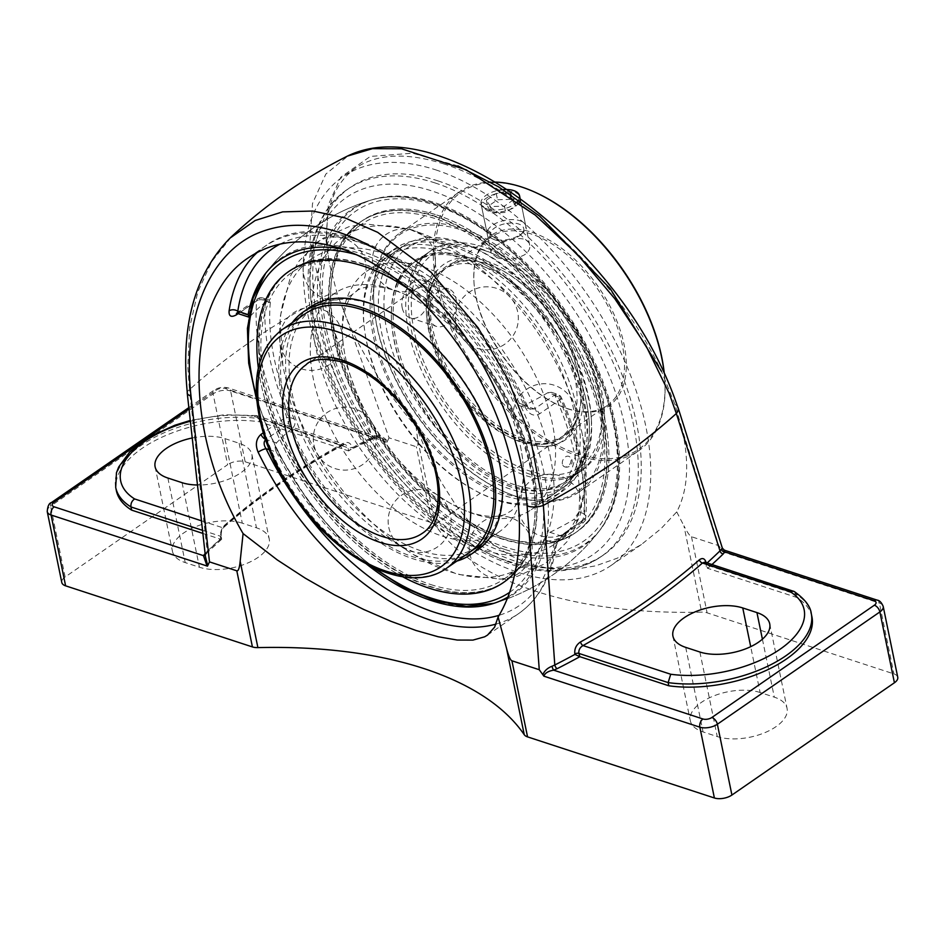 <?xml version="1.0" encoding="UTF-8"?>
<svg xmlns="http://www.w3.org/2000/svg" width="945" height="945" viewBox="0 0 945 945"><rect width="100%" height="100%" fill="white"/><g stroke="black" fill="none" stroke-linecap="round" stroke-linejoin="round"><path stroke-width="0.71" stroke-dasharray="4.72 3.54" d="M444.044 164.04C406.858 152.228 377.303 153.598 355.379 168.139C330.36 186.508 321.69 218.307 329.392 263.537L337.294 294.155L346.791 318.926C363.022 356.052 386.115 391.962 416.06 426.667L428.983 458.065L441.48 482.564L455.951 505.362L472.323 525.55L490.408 542.406L509.863 555.388L530.169 564.2L551.325 568.949L573.379 569.528L595.622 565.866L617.38 558.152L641.419 544.509L661.075 528.609L676.726 511.906C687.913 490.656 689.649 462.861 681.924 428.522L675.002 404.59L661.878 372.271C620.026 281.315 523.14 188.716 444.044 164.04M435.657 169.84A236.12 134.285 55.4 0 1 624.172 359.998A236.12 134.285 55.4 0 1 611.202 565.382A236.12 134.285 55.4 0 1 518.297 572.41A236.12 134.285 55.4 0 1 329.781 382.252A236.12 134.285 55.4 0 1 342.752 176.857A236.12 134.285 55.4 0 1 435.657 169.84M437.925 180.873A223.174 126.925 55.4 0 1 616.105 360.6A223.174 126.925 55.4 0 1 603.843 554.739A223.174 126.925 55.4 0 1 372.554 443.276A223.174 126.925 55.4 0 1 350.111 187.512A223.174 126.925 55.4 0 1 437.925 180.873M346.791 318.926L389.033 437.818L416.355 446.761C417.891 447.198 418.304 444.516 417.572 438.716L435.291 525.042A382.441 188.398 -11.6 0 0 535.709 591.216A382.441 188.398 -11.6 0 0 701.651 612.136L683.932 525.822C687.381 532.507 689.909 536.146 691.492 536.725L718.814 545.667L681.924 428.522M676.726 511.906L683.932 525.822M417.572 438.716L416.06 426.667M724.295 550.132L723.457 550.262L723.409 552.093L718.814 545.667M722.358 550.592C722.641 547.663 722.299 547.226 721.342 549.281M811.944 616.908A97.04 47.805 168.4 0 0 796.659 597.417L707.746 568.347L704.828 562.18L706.73 565.063A3.154 1.547 168.4 0 1 705.773 564.224A3.154 1.547 168.4 0 1 706.305 563.09L706.198 562.629M706.234 566.433L706.305 563.09M202.821 533.393L220.551 539.193L220.693 538.107C220.008 532.968 221.213 528.751 224.331 525.455A608.237 299.636 168.4 0 1 343.189 443.323C347.689 441.35 350.666 442.662 352.142 447.28L352.249 447.765A608.237 299.636 168.4 0 1 372.389 437.181A3.154 1.335 63 0 1 372.046 438.964A3.154 1.335 63 0 1 371.161 438.846A611.38 301.195 -11.6 0 0 348.421 450.848L375.106 437.665A3.154 0.709 70.9 0 1 374.622 437.381L371.161 438.846M220.551 539.193A611.38 301.195 -11.6 0 0 205.1 553.581A3.154 2.173 -134.2 0 0 206.742 553.156L206.742 553.156A3.154 2.173 -134.2 0 0 207.179 551.325A608.237 299.636 168.4 0 1 220.787 538.591M190.323 421.269A90.838 44.746 168.4 0 1 254.099 416.391L256.768 415.67L345.492 444.682L347.311 445.957L348.776 450.93L352.249 447.765M230.816 237.561L211.645 261.671L197.8 291.946L189.697 327.348L187.807 366.837L189.472 389.647A608.237 299.636 168.4 0 1 322.446 297.769L372.389 437.181L375.189 436.094A3.154 0.709 70.9 0 1 375.106 437.677L381.107 437.913L374.622 437.381L225.335 388.56A6.202 4.087 -71.9 0 1 228.347 387.958A6.202 4.087 -71.9 0 1 230.615 390.946A12.592 6.202 -11.6 0 0 213.086 393.888A6.202 3.52 55.4 0 1 213.995 390.238A6.202 3.52 55.4 0 1 216.44 390.061A6.402 3.154 168.4 0 1 225.335 388.56M254.099 416.391L341.818 445.071A611.38 301.195 -11.6 0 0 222.347 527.629A3.154 2.067 -131.2 0 0 223.87 527.31C257.394 497.956 297.037 470.563 342.799 445.142L345.492 444.682L343.874 444.493L341.818 445.071A3.154 1.477 -119 0 0 342.799 445.142A3.154 1.477 -119 0 0 343.189 443.323M375.189 436.094C379.76 435.22 383.753 436.85 387.155 440.984L386.611 441.953L385.678 440.24L381.662 438.102L228.347 387.958C223.303 386.635 218.519 387.391 213.995 390.238L188.823 407.638M201.391 520.778L222.347 527.629L220.256 536.146A3.154 1.547 168.4 0 1 221.213 536.984C220.917 532.472 221.803 529.247 223.87 527.31L223.87 527.31A3.154 2.067 -131.2 0 0 224.331 525.455M205.266 554.998A3.154 2.516 -150.4 0 0 205.644 554.514A3.154 2.516 -150.4 0 0 205.88 553.073L207.179 551.325L189.472 389.647A12.592 5.032 -6.2 0 0 187.264 392.258M221.65 539.264L206.742 553.156L205.467 556.818L205.88 553.073M192.166 437.996A42.159 20.766 168.4 0 1 224.934 438.622L239.12 443.264A42.159 20.766 168.4 0 1 251.89 454.498A42.159 20.766 168.4 0 1 197.387 484.998M256.768 415.67L258.859 418.6A97.04 47.805 -11.6 0 0 159.043 435.09A97.04 47.805 -11.6 0 0 115.703 487.466M116.353 490.632A97.04 47.805 168.4 0 1 159.693 438.256A97.04 47.805 168.4 0 1 259.509 421.777L348.421 450.848M259.509 421.777L258.859 418.6L348.126 447.788A3.154 1.547 -11.6 0 0 352.142 447.28M389.033 437.818L387.048 442.106M794.261 591.523L796.009 594.251L706.73 565.063L707.38 568.193M796.659 597.417L796.009 594.251A97.04 47.805 -11.6 0 1 811.294 613.73M505.445 549.624A203.6 115.786 -124.6 0 0 601.197 528.479A203.6 115.786 -124.6 0 0 564.98 310.102A203.6 115.786 -124.6 0 0 373.535 199.324A203.6 115.786 -124.6 0 0 336.089 369.058A203.6 115.786 -124.6 0 0 505.445 549.624M496.066 624.078A223.174 126.925 -124.6 0 0 518.651 613.589A223.174 126.925 -124.6 0 0 554.491 549.104C555.589 543.103 558.743 537.906 563.976 533.523L584.187 519.549A223.174 126.925 -124.6 0 0 559.641 399.971A6.202 3.52 -124.6 0 0 554.691 394.963L547.793 392.718L551.455 392.317L555.022 395.731L559.972 397.349A6.202 1.618 156.1 0 1 561.448 397.739A6.202 1.618 156.1 0 1 559.641 399.971L539.43 413.934C533.878 416.674 529.224 414.619 525.479 407.767A223.174 126.925 -124.6 0 0 352.745 239.723A223.174 126.925 -124.6 0 0 264.931 246.361A223.174 126.925 -124.6 0 0 257.453 252.291M554.491 549.104A6.202 4.347 8.3 0 0 556.097 546.694A6.202 4.347 8.3 0 0 554.16 542.891L560.503 535.768A6.202 3.52 -124.6 0 0 562.948 535.579L562.948 535.579A6.202 3.52 -124.6 0 0 563.976 533.523M487.502 635.111L518.651 613.589C539.146 598.988 551.62 576.698 556.097 546.694L556.097 546.694C556.948 542.584 559.227 538.874 562.948 535.579L583.159 521.616A6.202 3.52 -124.6 0 0 584.187 519.549A6.202 4.182 -175.4 0 0 585.817 517.01C588.392 480.462 580.265 440.713 561.448 397.739A6.202 6.202 0 0 0 557.704 394.36A6.202 4.087 108.1 0 0 554.691 394.963L534.468 408.937L530.204 409.102L525.952 405.488A6.202 1.323 154 0 1 527.334 405.677A6.202 1.323 154 0 1 525.479 407.767M237.573 313.445L239.853 312.594A6.202 3.52 -124.6 0 0 237.419 312.783L237.419 312.783A6.202 3.52 -124.6 0 0 236.888 313.303M269.171 449.702L276.377 452.053C274.735 448.367 274.771 445.308 276.472 442.886L265.888 439.425L286.111 425.463A6.202 3.52 55.4 0 1 281.149 420.454A6.202 1.618 156.1 0 1 289.217 417.277A216.984 123.393 55.4 0 1 265.356 301.006A6.202 4.087 108.1 0 0 263.088 298.018A6.202 4.087 108.1 0 0 260.076 298.62L239.853 312.594L250.437 316.055L248.641 317.059M238.152 313.622L256.603 300.876A6.202 4.182 -175.4 0 1 265.356 301.006L270.305 302.624L269.325 300.061L266.962 300.876L260.076 298.62A6.202 3.52 55.4 0 0 257.631 298.809A6.202 3.52 55.4 0 0 256.603 300.876A223.174 126.925 -124.6 0 0 281.149 420.454L263.265 432.822M292.997 427.707C295.147 425.439 295.537 422.498 294.167 418.895L289.217 417.277A6.202 4.087 108.1 0 1 286.111 425.463L292.997 427.707A197.21 97.158 -11.6 0 0 276.472 442.886M280.192 244.023A216.984 123.393 55.4 0 1 525.952 405.488L515.592 402.097L519.207 405.511L523.896 405.476L534.468 408.937A6.202 3.52 -124.6 0 1 539.43 413.934M551.455 392.317L557.704 394.36A6.202 4.087 108.1 0 1 559.972 397.349A216.984 123.393 55.4 0 1 583.833 513.619A6.202 4.182 -175.4 0 1 585.817 517.01A6.202 6.202 0 0 1 583.159 521.616A6.202 3.52 -124.6 0 1 580.726 521.805L560.503 535.768L549.931 532.307L543.8 539.5L554.16 542.891A216.984 123.393 55.4 0 1 499.137 615.278M578.883 512.001L573.828 519.549L580.726 521.805A6.202 4.087 -71.9 0 0 583.833 513.619L578.883 512.001A210.416 119.672 -124.6 0 0 555.022 395.731M250.437 316.055A197.21 97.158 168.4 0 1 266.962 300.876M270.305 302.624A210.416 119.672 -124.6 0 0 294.167 418.895M508.056 596.945A203.6 115.786 -124.6 0 0 543.8 539.5M276.377 452.053A203.6 115.786 -124.6 0 0 366.447 564.023M515.592 402.097A203.6 115.786 -124.6 0 0 360.364 253.52A203.6 115.786 -124.6 0 0 341.299 248.724M547.793 392.718A197.21 97.158 168.4 0 1 523.896 405.476M549.931 532.307A197.21 97.158 -11.6 0 0 573.828 519.549M47.25 511.658A12.592 6.202 -11.6 0 1 50.581 506.177L65.122 576.993L227.627 464.704L213.086 393.888L50.581 506.177A6.202 3.52 55.4 0 1 51.491 502.527M386.611 441.953L230.615 390.946L245.157 461.762A12.592 6.202 -11.6 0 0 227.627 464.704M245.157 461.762L431.983 522.857L416.355 446.761M897.75 677.27A12.592 6.202 -11.6 0 0 893.935 673.915L707.108 612.821A12.592 6.202 -11.6 0 0 701.651 612.136M435.291 525.042A12.592 6.202 -11.6 0 0 431.983 522.857M65.122 576.993A12.592 6.202 -11.6 0 0 61.791 582.474M242.286 523.176A42.159 20.766 -11.6 0 0 195.45 526.778A42.159 20.766 -11.6 0 0 172.462 551.36A42.159 20.766 -11.6 0 0 185.232 562.594L199.419 567.236A42.159 20.766 -11.6 0 0 246.255 563.633A42.159 20.766 -11.6 0 0 269.242 539.052A42.159 20.766 -11.6 0 0 256.473 527.818L242.286 523.176L224.934 438.622M760.123 692.508A42.159 20.766 -11.6 0 0 713.274 696.111A42.159 20.766 -11.6 0 0 690.299 720.692A42.159 20.766 -11.6 0 0 703.068 731.926L717.255 736.568A42.159 20.766 -11.6 0 0 764.092 732.966A42.159 20.766 -11.6 0 0 787.067 708.384A42.159 20.766 -11.6 0 0 774.309 697.15L760.123 692.508L750.708 646.663M677.648 406.787A12.592 7.276 -17.6 0 0 675.002 404.59A12.592 7.276 -17.6 0 1 677.648 406.787M337.294 294.155A12.592 6.91 160.6 0 0 322.446 297.769L310.019 241.436L312.523 203.411L325.824 174.093L348.032 155.913M487.667 230.486A19.656 9.686 168.4 0 1 507.772 219.866A19.656 9.686 168.4 0 1 525.739 225.914A19.656 9.686 168.4 0 1 525.302 229.257A19.656 9.686 168.4 0 1 523.459 231.986A19.656 9.686 168.4 0 1 491.719 238.494A19.656 9.686 168.4 0 1 487.23 233.817A19.656 9.686 168.4 0 1 487.667 230.486M490.467 232.517A17.175 8.458 -11.6 0 0 494.011 239.522A17.175 8.458 -11.6 0 0 521.746 233.828A17.175 8.458 -11.6 0 0 512.993 223.032A17.175 8.458 -11.6 0 0 490.467 232.517M519.419 198.355A19.656 9.686 168.4 0 1 519.124 199.159A19.656 9.686 168.4 0 1 518.64 200.092M517.659 201.45A19.656 9.686 168.4 0 1 496.869 209.979A19.656 9.686 168.4 0 1 481.052 203.718A19.656 9.686 168.4 0 1 481.489 200.387A19.656 9.686 168.4 0 1 500.944 189.839M515.533 205.656L511.446 199.312L497.519 199.761L487.679 206.565L491.766 212.909L505.693 212.46L515.533 205.656L514.234 199.312L504.394 206.116L490.467 206.565L486.38 200.222L496.219 193.418L505.847 193.111M508.315 193.028L510.146 192.969L514.234 199.312M510.146 192.969L510.454 194.446M510.891 196.595L511.446 199.312M496.219 193.418L497.519 199.761M486.38 200.222L487.679 206.565M490.467 206.565L491.766 212.909M504.394 206.116L505.693 212.46M523.495 438.61A102.355 58.212 55.4 0 1 441.776 356.182A102.355 58.212 55.4 0 1 447.398 267.151A102.355 58.212 55.4 0 1 487.667 264.104A102.355 58.212 55.4 0 1 496.657 267.648A102.355 58.212 55.4 0 1 580.726 389.316A102.355 58.212 55.4 0 1 563.763 435.562A102.355 58.212 55.4 0 1 523.495 438.61M486.592 263.62A103.607 58.921 -124.6 0 0 429.739 322.895A103.607 58.921 -124.6 0 0 514.6 437.074A103.607 58.921 -124.6 0 0 580.797 390.368A103.607 58.921 -124.6 0 0 495.7 267.199A103.607 58.921 -124.6 0 0 486.592 263.62M567.094 408.476A102.355 58.212 -124.6 0 0 607.363 405.44A102.355 58.212 -124.6 0 0 612.986 316.41A102.355 58.212 -124.6 0 0 531.267 233.982A102.355 58.212 -124.6 0 0 490.998 237.03A102.355 58.212 -124.6 0 0 474.036 283.276A102.355 58.212 -124.6 0 0 558.105 404.944A102.355 58.212 -124.6 0 0 567.094 408.476M496.987 257.678C506.437 260.466 515.675 259.473 524.711 254.701C528.657 251.783 530.322 248.618 529.72 245.204C527.818 230.178 488.033 244.188 491.164 253.118L496.987 257.678M483.167 246.928A133.28 75.801 -124.6 0 0 430.731 250.886A133.28 75.801 -124.6 0 0 423.407 366.814A133.28 75.801 -124.6 0 0 529.814 474.154A133.28 75.801 -124.6 0 0 582.25 470.185A133.28 75.801 -124.6 0 0 589.574 354.257A133.28 75.801 -124.6 0 0 483.167 246.928M461.916 228.253A157.461 89.551 -124.6 0 0 399.959 232.942A157.461 89.551 -124.6 0 0 373.866 304.089A157.461 89.551 -124.6 0 0 503.201 491.282A157.461 89.551 -124.6 0 0 517.021 496.716A157.461 89.551 -124.6 0 0 578.978 492.038A157.461 89.551 -124.6 0 0 587.625 355.072A157.461 89.551 -124.6 0 0 461.916 228.253M461.278 229.918A156.208 88.842 55.4 0 1 601.776 407.614A156.208 88.842 55.4 0 1 502.232 490.833A156.208 88.842 55.4 0 1 373.936 305.152A156.208 88.842 55.4 0 1 461.278 229.918M466.842 256.981A134.533 76.51 -124.6 0 0 393.014 333.939A134.533 76.51 -124.6 0 0 503.201 482.198A134.533 76.51 -124.6 0 0 589.16 421.564A134.533 76.51 -124.6 0 0 478.654 261.635A134.533 76.51 -124.6 0 0 466.842 256.981M664.087 372.176A157.461 89.551 55.4 0 1 664.796 379.63A157.461 89.551 55.4 0 1 638.69 450.777A157.461 89.551 55.4 0 1 576.733 455.466A157.461 89.551 55.4 0 1 451.025 328.647A157.461 89.551 55.4 0 1 459.672 191.681A157.461 89.551 55.4 0 1 488.695 182.161M490.573 182.078A157.461 89.551 55.4 0 1 494.837 182.066M402.286 308.094C403.468 313.138 406.031 316.362 409.988 317.768C420.974 322.21 432.432 303.132 428.924 289.69C427.813 284.669 425.581 281.563 422.226 280.358C413.308 276.601 399.038 294.745 402.286 308.094M519.23 202.608L514.954 207.144C505.953 212.105 496.751 213.286 487.336 210.688L481.466 205.892C478.17 196.241 516.891 183.991 519.88 197.387M520.14 198.875L519.892 200.99M514.553 484.69A133.28 75.801 55.4 0 1 408.145 377.362A133.28 75.801 55.4 0 1 415.469 261.434A133.28 75.801 55.4 0 1 467.917 257.465A133.28 75.801 55.4 0 1 479.611 262.072A133.28 75.801 55.4 0 1 589.089 420.501A133.28 75.801 55.4 0 1 567 480.733A133.28 75.801 55.4 0 1 514.553 484.69M536.417 192.886A156.208 88.842 -124.6 0 0 522.703 187.488A156.208 88.842 -124.6 0 0 436.992 276.838A156.208 88.842 -124.6 0 0 564.921 448.981A156.208 88.842 -124.6 0 0 664.713 378.567A156.208 88.842 -124.6 0 0 664.158 372.306M531.905 232.316A103.607 58.921 55.4 0 1 625.094 350.182A103.607 58.921 55.4 0 1 559.062 405.381A103.607 58.921 55.4 0 1 473.965 282.212A103.607 58.921 55.4 0 1 531.905 232.316M429.313 316.941A19.68 12.97 -71.9 0 1 433.956 296.293A19.68 12.97 -71.9 0 1 448.745 289.028A19.68 12.97 -71.9 0 1 455.951 298.525A19.68 12.97 -71.9 0 1 451.297 319.174A19.68 12.97 -71.9 0 1 436.507 326.438A19.68 12.97 -71.9 0 1 429.313 316.941M495.511 499.326A144.868 82.392 55.4 0 1 379.855 382.654A144.868 82.392 55.4 0 1 387.804 256.65A144.868 82.392 55.4 0 1 444.811 252.339A144.868 82.392 55.4 0 1 560.468 369.011A144.868 82.392 55.4 0 1 552.506 495.015A144.868 82.392 55.4 0 1 495.511 499.326M453.246 246.503A144.868 82.392 55.4 0 1 568.902 363.175A144.868 82.392 55.4 0 1 560.952 489.191A144.868 82.392 55.4 0 1 503.945 493.491A144.868 82.392 55.4 0 1 388.289 376.831A144.868 82.392 55.4 0 1 396.25 250.815A144.868 82.392 55.4 0 1 453.246 246.503M501.181 538.319A188.953 107.458 55.4 0 1 350.323 386.151A188.953 107.458 55.4 0 1 360.695 221.791A188.953 107.458 55.4 0 1 435.043 216.169A188.953 107.458 55.4 0 1 585.9 368.337A188.953 107.458 55.4 0 1 575.529 532.708A188.953 107.458 55.4 0 1 501.181 538.319M436.755 214.987A188.953 107.458 55.4 0 1 587.613 367.168A188.953 107.458 55.4 0 1 577.23 531.527A188.953 107.458 55.4 0 1 502.882 537.15A188.953 107.458 55.4 0 1 352.024 384.969A188.953 107.458 55.4 0 1 362.407 220.61A188.953 107.458 55.4 0 1 436.755 214.987A188.953 107.458 -124.6 0 0 362.407 220.61A188.953 107.458 -124.6 0 0 352.036 384.969A188.953 107.458 -124.6 0 0 502.882 537.138A188.953 107.458 -124.6 0 0 577.23 531.527A188.953 107.458 -124.6 0 0 587.613 367.156A188.953 107.458 -124.6 0 0 436.755 214.987M445.957 249.09A147.385 83.821 55.4 0 1 563.622 367.794A147.385 83.821 55.4 0 1 555.53 495.995A147.385 83.821 55.4 0 1 497.531 500.377A147.385 83.821 55.4 0 1 379.866 381.685A147.385 83.821 55.4 0 1 387.97 253.473A147.385 83.821 55.4 0 1 445.957 249.09M452.809 244.365A147.385 83.821 55.4 0 1 570.473 363.057A147.385 83.821 55.4 0 1 562.381 491.258A147.385 83.821 55.4 0 1 504.382 495.641A147.385 83.821 55.4 0 1 386.718 376.949A147.385 83.821 55.4 0 1 394.809 248.748A147.385 83.821 55.4 0 1 452.809 244.365M456.86 561.094A147.385 83.821 55.4 0 1 413 558.779A147.385 83.821 55.4 0 1 301.065 452.088A147.385 83.821 55.4 0 1 292.17 322.729M477.851 549.671A147.385 83.821 55.4 0 1 419.852 554.053A147.385 83.821 55.4 0 1 302.187 435.35A147.385 83.821 55.4 0 1 310.279 307.149M290.28 270.435L288.579 271.617A188.953 107.458 55.4 0 1 288.579 271.617A188.953 107.458 55.4 0 1 362.927 265.994A188.953 107.458 55.4 0 1 513.785 418.162A188.953 107.458 55.4 0 1 503.413 582.522L505.114 581.352A188.953 107.458 55.4 0 1 430.766 586.975A188.953 107.458 55.4 0 1 279.909 434.806A188.953 107.458 55.4 0 1 290.28 270.435A188.953 107.458 55.4 0 1 364.628 264.824A188.953 107.458 55.4 0 1 515.486 416.993A188.953 107.458 55.4 0 1 505.114 581.352M402.724 576.793A188.953 107.458 55.4 0 1 258.339 367.818A188.953 107.458 55.4 0 0 402.7 576.793M420.997 550.805A144.868 82.392 55.4 0 1 305.341 434.133A144.868 82.392 55.4 0 1 313.303 308.129A144.868 82.392 55.4 0 1 370.298 303.817A144.868 82.392 55.4 0 1 485.954 420.49A144.868 82.392 55.4 0 1 478.005 546.493A144.868 82.392 55.4 0 1 420.997 550.805M478.005 546.493L469.559 552.329A144.868 82.392 55.4 0 1 412.563 556.64A144.868 82.392 55.4 0 1 296.907 439.98A144.868 82.392 55.4 0 1 304.857 313.964L313.303 308.129M480.509 248.759A133.28 75.801 55.4 0 1 492.203 253.366A133.28 75.801 55.4 0 1 601.681 411.807A133.28 75.801 55.4 0 1 579.592 472.027A133.28 75.801 55.4 0 1 527.145 475.996A133.28 75.801 55.4 0 1 420.749 368.656A133.28 75.801 55.4 0 1 428.061 252.728A133.28 75.801 55.4 0 1 480.509 248.759M483.852 250.283A129.347 73.556 -124.6 0 0 412.882 324.265A129.347 73.556 -124.6 0 0 518.817 466.806A129.347 73.556 -124.6 0 0 601.445 408.5A129.347 73.556 -124.6 0 0 495.215 254.748A129.347 73.556 -124.6 0 0 483.852 250.283M511.127 487.065L498.877 482.151L486.262 475.217L473.634 466.369L461.337 455.809L443.028 435.928A133.28 75.801 -124.6 0 1 413.674 262.663A133.28 75.801 -124.6 0 1 466.121 258.706A133.28 75.801 -124.6 0 1 570.071 360.718A133.28 75.801 -124.6 0 1 570.532 477.627L564.838 482.222L556.381 486.888L546.068 490.053L534.858 491.116L523.093 490.065L511.127 487.065M459.66 242.074A144.868 82.392 55.4 0 1 472.382 247.082A144.868 82.392 55.4 0 1 591.369 419.296A144.868 82.392 55.4 0 1 567.366 484.75A144.868 82.392 55.4 0 1 510.359 489.061A144.868 82.392 55.4 0 1 394.703 372.389A144.868 82.392 55.4 0 1 402.664 246.385A144.868 82.392 55.4 0 1 459.66 242.074M570.532 477.627A140.935 80.148 -124.6 0 0 591.145 415.989A140.935 80.148 -124.6 0 0 475.394 248.464A140.935 80.148 -124.6 0 0 463.015 243.586A140.935 80.148 -124.6 0 0 384.461 292.348A140.935 80.148 -124.6 0 0 443.028 435.928M474.26 513.997A144.868 82.392 55.4 0 1 446.371 500.897A144.868 82.392 55.4 0 1 344.771 353.843A144.868 82.392 55.4 0 1 366.565 271.321A144.868 82.392 55.4 0 1 472.642 295.265A144.868 82.392 55.4 0 1 552.518 424.388A144.868 82.392 55.4 0 1 531.267 509.698A144.868 82.392 55.4 0 1 474.26 513.997M442.248 536.122A144.868 82.392 -124.6 0 0 499.243 531.822A144.868 82.392 -124.6 0 0 521.049 449.3A144.868 82.392 -124.6 0 0 520.494 446.512A144.868 82.392 -124.6 0 0 419.438 302.246A144.868 82.392 -124.6 0 0 334.542 293.446A144.868 82.392 -124.6 0 0 326.592 419.462A144.868 82.392 -124.6 0 0 442.248 536.122M544.155 473.48A204.368 116.223 -124.6 0 0 362.242 251.476A204.368 116.223 -124.6 0 0 266.915 271.664L266.915 271.664A204.368 116.223 -124.6 0 0 251.842 377.894A204.368 116.223 -124.6 0 0 495.7 602.78L495.7 602.78A204.368 116.223 -124.6 0 0 544.155 473.48M562.417 464.042A5.658 4.063 -65.8 0 1 565.689 456.742A5.658 4.063 -65.8 0 1 569.173 456.482A5.658 4.063 -65.8 0 1 570.945 459.081A5.658 4.063 -65.8 0 1 569.315 464.975A5.658 4.063 -65.8 0 1 564.543 466.806A5.658 4.063 -65.8 0 1 562.417 464.042M613.966 425.25A204.368 116.223 55.4 0 1 598.894 531.48A204.368 116.223 55.4 0 1 598.882 531.492A204.368 116.223 55.4 0 1 372.188 443.512A204.368 116.223 55.4 0 1 370.109 200.364L370.109 200.364A204.368 116.223 55.4 0 1 432.054 203.234A204.368 116.223 55.4 0 1 613.966 425.25M410.047 290.08A188.953 107.458 55.4 0 1 515.663 571.359M365.053 264.529A188.953 107.458 55.4 0 1 515.911 416.698A188.953 107.458 55.4 0 1 505.528 581.069A188.953 107.458 55.4 0 1 431.18 586.691A188.953 107.458 55.4 0 1 280.322 434.511A188.953 107.458 55.4 0 1 290.706 270.152A188.953 107.458 55.4 0 1 365.053 264.529M430.743 584.542A186.437 106.029 -124.6 0 0 504.098 578.99A186.437 106.029 -124.6 0 0 485.352 365.337A186.437 106.029 -124.6 0 0 292.135 272.219A186.437 106.029 -124.6 0 0 281.893 434.393A186.437 106.029 -124.6 0 0 430.743 584.542M500.318 536.465A186.437 106.029 55.4 0 1 351.469 386.316A186.437 106.029 55.4 0 1 361.711 224.154A186.437 106.029 55.4 0 1 554.928 317.26A186.437 106.029 55.4 0 1 573.674 530.925A186.437 106.029 55.4 0 1 500.318 536.465M434.629 216.452A188.953 107.458 55.4 0 1 585.487 368.633A188.953 107.458 55.4 0 1 575.103 532.992A188.953 107.458 55.4 0 1 500.755 538.615A188.953 107.458 55.4 0 1 349.898 386.446A188.953 107.458 55.4 0 1 360.281 222.075A188.953 107.458 55.4 0 1 434.629 216.452M550.226 456.234A186.437 106.029 55.4 0 1 522.88 566.02A186.437 106.029 55.4 0 1 449.513 571.56A186.437 106.029 55.4 0 1 413.627 554.691A186.437 106.029 55.4 0 1 282.862 365.443A186.437 106.029 55.4 0 1 310.917 259.249A186.437 106.029 55.4 0 1 447.434 290.056A186.437 106.029 55.4 0 1 550.226 456.234M582.25 434.109A186.437 106.029 -124.6 0 0 452.194 248.452A186.437 106.029 -124.6 0 0 342.94 237.124A186.437 106.029 -124.6 0 0 332.699 399.298A186.437 106.029 -124.6 0 0 481.537 549.435A186.437 106.029 -124.6 0 0 554.892 543.895A186.437 106.029 -124.6 0 0 582.947 437.7A186.437 106.029 -124.6 0 0 582.25 434.109M457.982 165.918L412.516 153.196L370.334 156.421L340.802 177.152L328.305 204.935L326.096 240.987L329.403 263.549M707.746 568.347A611.38 301.195 -11.6 0 0 711.975 564.519M707.12 562.936A608.237 299.636 168.4 0 1 706.399 563.574M221.673 539.193L221.213 536.984A3.154 1.547 168.4 0 1 220.693 538.107M202.478 530.322L220.256 536.146L220.906 539.276M434.96 182.917A223.174 126.925 55.4 0 1 613.14 362.644A223.174 126.925 55.4 0 1 600.878 556.782A223.174 126.925 55.4 0 1 513.076 563.421A223.174 126.925 55.4 0 1 334.896 383.682A223.174 126.925 55.4 0 1 347.158 189.555A223.174 126.925 55.4 0 1 434.96 182.917M507.796 561.035A216.984 123.393 -124.6 0 0 585.227 327.525A216.984 123.393 -124.6 0 0 316.457 239.64A216.984 123.393 -124.6 0 0 507.796 561.035M188.976 409.031L216.44 390.061M877.125 600.11A6.202 4.087 -71.9 0 1 879.393 603.099L723.409 552.093M883.209 606.454A12.592 6.202 -11.6 0 0 879.393 603.099L893.935 673.915M691.492 536.725L707.108 612.821M167.879 478.04L185.232 562.594M182.066 482.682L199.419 567.236M685.704 647.372L703.068 731.926M699.891 652.015L717.255 736.568M239.12 443.264L256.473 527.818M762.402 639.186L774.309 697.15M486.049 260.938A106.761 60.716 55.4 0 1 580.183 419.072A106.761 60.716 55.4 0 1 447.942 375.827A106.761 60.716 55.4 0 1 486.049 260.938M281.716 329.947A144.868 82.392 -124.6 0 0 273.755 455.962A144.868 82.392 -124.6 0 0 389.411 572.623A144.868 82.392 -124.6 0 0 446.418 568.323M346.154 361.888A102.355 58.212 55.4 0 1 427.872 444.315A102.355 58.212 55.4 0 1 422.25 533.346L559.924 438.22A102.355 58.212 -124.6 0 0 565.547 349.189A102.355 58.212 -124.6 0 0 483.828 266.762A102.355 58.212 -124.6 0 0 443.559 269.798A102.355 58.212 -124.6 0 0 437.937 358.828A102.355 58.212 -124.6 0 0 519.655 441.256A102.355 58.212 -124.6 0 0 559.924 438.22C534.457 459.731 469.948 422.191 442.827 364.853C421.612 324.088 423.407 282.224 443.559 269.798L305.885 364.924A102.355 58.212 55.4 0 1 346.154 361.888M356.761 254.831A200.553 114.061 55.4 0 1 360.895 256.119A200.553 114.061 55.4 0 1 539.418 473.977A200.553 114.061 55.4 0 1 509.839 592.184M375.319 568.406A200.553 114.061 55.4 0 1 256.485 396.416M613.246 422.97A200.553 114.061 -124.6 0 0 434.724 205.1A200.553 114.061 -124.6 0 0 326.403 329.167A200.553 114.061 -124.6 0 0 504.913 547.025A200.553 114.061 -124.6 0 0 613.246 422.97M355.379 168.139L342.752 176.857M641.419 544.509L611.202 565.382M256.39 415.576L224.189 414.737L190.228 420.454M603.843 554.739L600.878 556.782C576.107 573.131 545.832 575.54 510.064 564.023C462.235 547.379 418.222 513.194 378.012 461.455C350.725 425.392 331.01 387.462 318.855 347.654C297.769 278.976 307.857 216.098 347.158 189.555L350.111 187.512M269.325 300.061L263.088 298.018A6.202 6.202 0 0 0 257.631 298.809L236.415 313.315M248.417 257.772L264.931 246.361C332.191 195.142 470.114 282.425 527.334 405.677L530.724 409.303L519.691 405.688M492.073 603.879A210.782 210.782 0 0 0 601.221 528.456M372.401 199.667A210.782 210.782 0 0 0 264.612 274.676M251.89 454.498L269.242 539.052M155.11 466.806L172.462 551.36M672.934 636.139L690.299 720.692M769.714 623.83L787.067 708.384M521.746 233.828L523.459 231.986M494.011 239.522L491.719 238.494M525.739 225.914L520.128 198.58M487.23 233.817L481.052 203.718M280.358 345.232A31.492 31.492 0 0 0 332.108 362.455A31.492 31.492 0 0 0 321.146 309.015A31.492 31.492 0 0 0 280.358 345.232M388.773 527.345A31.492 31.492 0 0 0 440.535 544.568A31.492 31.492 0 0 0 429.562 491.14A31.492 31.492 0 0 0 388.773 527.345M519.148 512.06A31.492 31.492 0 0 0 570.898 529.283A31.492 31.492 0 0 0 559.936 475.843A31.492 31.492 0 0 0 519.148 512.06M455.998 324.631A31.492 31.492 0 0 0 507.76 341.854A31.492 31.492 0 0 0 496.786 288.414A31.492 31.492 0 0 0 455.998 324.631M373.074 266.691A31.492 31.492 0 0 0 424.825 283.913A31.492 31.492 0 0 0 413.863 230.474A31.492 31.492 0 0 0 373.074 266.691M513.69 421.529A31.492 31.492 0 0 0 565.453 438.752A31.492 31.492 0 0 0 554.479 385.324A31.492 31.492 0 0 0 513.69 421.529M469.807 553.853A31.492 31.492 0 0 0 521.569 571.063A31.492 31.492 0 0 0 510.607 517.636A31.492 31.492 0 0 0 469.807 553.853M313.953 444.965A31.492 31.492 0 0 0 365.715 462.176A31.492 31.492 0 0 0 354.741 408.748A31.492 31.492 0 0 0 313.953 444.965M303.699 274.83A31.492 31.492 0 0 0 355.462 292.04A31.492 31.492 0 0 0 344.488 238.612A31.492 31.492 0 0 0 303.699 274.83M496.657 267.648L495.7 267.199M580.726 389.316L580.797 390.368M563.763 435.562L607.363 405.44M447.398 267.151L490.998 237.03M502.232 490.833L503.201 491.282M373.936 305.152L373.866 304.089M578.978 492.038L638.69 450.777M399.959 232.942L459.672 191.681M479.611 262.072L478.654 261.635M589.089 420.501L589.16 421.564M430.731 250.886L415.469 261.434M582.25 470.185L567 480.733M664.713 378.567L664.796 379.63M558.105 404.944L559.062 405.381M474.036 283.276L473.965 282.212M409.988 317.768L436.507 326.438M422.226 280.358L448.745 289.028M529.72 245.204L520.034 197.977M491.164 253.118L481.466 205.892M552.506 495.015L560.952 489.191M387.804 256.65L396.25 250.815M555.53 495.995L562.381 491.258M387.97 253.473L394.809 248.748M495.215 254.748L492.203 253.366M601.445 408.5L601.681 411.807M428.061 252.728L413.674 262.663M579.592 472.027L564.838 482.222M475.394 248.464L472.382 247.082M591.145 415.989L591.369 419.296M531.267 509.698L567.366 484.75M366.565 271.321L402.664 246.385M446.371 500.897C480.119 521.983 505.091 517.045 509.166 511.942C515.379 509.934 528.822 488.317 521.049 449.3M344.771 353.843C336.987 314.827 350.43 293.21 356.643 291.202C360.718 286.099 385.69 281.161 419.438 302.246M482.257 543.552L499.243 531.822M304.869 313.953L334.542 293.446M493.857 603.323L495.7 602.78A210.782 210.782 0 0 0 598.894 531.48C618.266 505.386 623.452 469.559 614.439 424.01C601.233 356.714 552.211 280.11 494.719 236.817C478.17 224.166 461.55 214.385 444.859 207.487C417.099 196.123 392.187 193.749 370.109 200.364A210.782 210.782 0 0 0 266.915 271.664L265.758 273.188M256.816 400.715L278.539 454.002L310.35 504.465L339.456 538.26L371.42 566.575M503.401 582.533L505.528 581.069M288.579 271.617L290.706 270.152M504.098 578.99L522.88 566.02M292.135 272.219L310.917 259.249M564.543 466.806A5.67 5.67 0 0 0 571.678 463.806A5.67 5.67 0 0 0 569.173 456.482M554.892 543.895L573.674 530.925M342.94 237.124L361.711 224.154M413.627 554.691L457.415 574.347L501.004 579.131L517.317 576.367L545.265 563.563L566.988 541.721L575.245 527.334L585.876 485.175L582.947 437.7M282.862 365.443L279.968 317.532L290.918 275.078L299.27 260.785L321.135 239.168L349.237 226.587L365.632 223.953L408.819 228.914L452.194 248.452"/><path stroke-width="1.42" d="M348.032 155.913L372.472 148.66L401.495 148.778L466.239 169.852L535.201 215.058L577.253 254.276L614.793 298.691L646.037 345.87L669.19 393.368L676.336 413.497A12.592 7.276 -17.6 0 0 678.085 407.732L722.346 548.1L720.007 550.852A608.237 299.636 168.4 0 1 707.12 562.936M678.085 407.732A12.592 7.276 -17.6 0 0 677.648 406.787A12.592 7.276 -17.6 0 1 678.085 407.732A12.592 7.276 -17.6 0 1 676.336 413.497L720.007 550.852A3.154 2.173 45.8 0 0 723.197 553.959L724.839 551.904A3.154 2.516 29.6 0 1 721.342 549.281M579.509 656.551L574.95 654.401A608.237 299.636 168.4 0 1 554.798 664.996A3.154 1.335 -117 0 0 557.125 668.706A611.38 301.195 -11.6 0 0 579.876 656.692L578.86 653.408C578.541 650.042 579.911 647.419 583.006 645.565A611.38 301.195 -11.6 0 0 702.478 563.007L704.828 562.18L794.261 591.523C804.916 599.106 810.597 606.513 811.294 613.73A97.04 47.805 -11.6 0 1 767.954 666.119A97.04 47.805 -11.6 0 1 668.139 682.597L668.788 685.775L579.876 656.692M706.305 563.09C704.982 558.53 702.678 557.432 699.394 559.806A3.154 2.067 -131.2 0 0 702.478 563.007L790.209 591.7L793.564 591.204M699.394 559.806A608.237 299.636 168.4 0 1 580.525 641.938A3.154 1.477 -119 0 0 583.006 645.565L670.726 674.246L668.139 682.597L578.86 653.408A3.154 1.547 168.4 0 0 574.843 653.916L574.95 654.401M580.525 641.938C576.202 644.833 574.312 648.825 574.843 653.916M676.336 413.497A608.237 299.636 168.4 0 1 543.363 505.374L554.798 664.996L552.034 666.26C547.627 667.926 544.556 670.726 542.808 674.659L543.859 676.159L699.843 727.166A6.202 4.087 108.1 0 1 702.95 718.98A6.402 3.154 168.4 0 0 711.857 717.491L874.361 605.202A6.402 3.154 168.4 0 0 874.113 600.713L724.839 551.904L724.295 550.132M552.034 666.26A3.154 0.709 -109.1 0 0 553.664 670.159L557.125 668.706M543.859 676.159C544.946 673.088 548.218 671.092 553.664 670.159L702.95 718.98M811.294 613.73L811.944 616.908A97.04 47.805 168.4 0 1 768.604 669.284A97.04 47.805 168.4 0 1 668.788 685.775M230.816 237.561L255.15 220.504L282.638 211.869L312.889 211.03L344.913 217.882L377.681 232.34L431.062 272.302L478.17 327.88L508.15 379.819L529.885 435.55L543.363 505.374A12.592 5.386 175.6 0 1 527.109 505.941L539.264 669.721L542.808 674.659M205.1 553.581L203.458 555.648A3.154 2.516 -150.4 0 0 205.266 554.998M54.172 506.827A6.402 3.154 168.4 0 1 53.924 502.338A6.202 3.52 55.4 0 0 51.491 502.527C49.01 503.212 47.593 506.26 47.25 511.658A12.592 6.202 -11.6 0 0 51.065 515.013A6.202 4.087 -71.9 0 1 54.172 506.827L203.458 555.648L207.049 566.02L207.593 565.039L205.455 556.688M202.821 533.393L131.638 510.123L130.989 506.957L202.478 530.322M201.391 520.778L134.615 498.936C131.816 500.897 130.611 503.567 130.989 506.957A97.04 47.805 -11.6 0 1 115.703 487.466L116.448 472.76L118.68 467.007L129.843 451.816L151.294 435.964L174.837 425.25L190.228 420.454M197.387 484.998A42.159 20.766 168.4 0 1 182.066 482.682L167.879 478.04A42.159 20.766 168.4 0 1 155.11 466.806A42.159 20.766 168.4 0 1 192.166 437.996M131.638 510.123A97.04 47.805 168.4 0 1 116.353 490.632L115.703 487.466M263.265 432.822L260.938 434.428C256.048 438.905 255.103 444.823 258.115 452.183A223.174 126.925 -124.6 0 0 496.066 624.078M265.888 439.425C263.513 441.681 263.56 444.752 266.017 448.674A6.202 1.323 -26 0 0 258.115 452.183M257.453 252.291A223.174 126.925 -124.6 0 0 229.103 310.858C228.725 316.351 231.159 317.685 236.392 314.839L238.152 313.622M229.103 310.858A6.202 4.347 -171.7 0 1 237.809 311.271L237.573 313.445L248.618 317.047L248.181 314.65L237.809 311.271A216.984 123.393 55.4 0 1 280.192 244.023M366.447 564.023A203.6 115.786 -124.6 0 0 431.617 600.642A203.6 115.786 -124.6 0 0 492.073 603.879A203.6 115.786 -124.6 0 0 508.056 596.945M341.299 248.724A203.6 115.786 -124.6 0 0 264.612 274.676A203.6 115.786 -124.6 0 0 248.181 314.65M340.224 248.37C399.581 267.837 460.699 331.506 493.55 408.086C526.318 484.69 528.137 567.957 498.109 616.967L494.637 627.126L487.502 635.111L484.62 636.824L472.913 640.108L457.321 640.06L438.114 636.741L416.013 630.48L391.159 621.385L363.612 609.419L334.577 594.877L305.329 578.198L277.251 559.912L243.089 533.582C182.243 430.318 184.783 298.679 248.417 257.772C274.381 240.396 304.987 237.266 340.224 248.37M711.857 717.491A6.202 3.52 55.4 0 1 717.373 724.224A12.592 6.202 -11.6 0 1 699.843 727.166L714.385 797.982A12.592 6.202 -11.6 0 0 731.914 795.04L894.419 682.751A12.592 6.202 -11.6 0 0 897.75 677.27L883.209 606.454C881.555 602.508 879.535 600.394 877.125 600.11A6.202 4.087 -71.9 0 0 874.113 600.713M714.385 797.982L527.558 736.887L511.93 660.791C510.371 660.201 508.564 656.066 506.532 648.388L498.109 616.967M47.25 511.658L61.791 582.474A12.592 6.202 -11.6 0 0 65.607 585.829L252.421 646.923A12.592 6.202 -11.6 0 0 257.89 647.608A382.441 188.398 168.4 0 1 423.821 668.528A382.441 188.398 168.4 0 1 524.251 734.702A12.592 6.202 -11.6 0 0 527.558 736.887M243.089 533.582L240.172 561.283C239.475 568.075 238.353 571.252 236.805 570.815L209.483 561.885L190.996 396.026C182.468 320.981 207.298 257.583 253.874 234.903C288.296 219.086 327.135 222.807 370.393 246.078C451.048 289.324 520.837 405.37 527.109 505.941M539.264 669.721L511.93 660.791M187.264 392.258A12.592 5.032 -6.2 0 0 187.216 392.978A12.592 5.032 -6.2 0 0 190.996 396.026M207.487 566.161L209.483 561.885M699.891 652.015L685.704 647.372A42.159 20.766 168.4 0 1 672.934 636.139A42.159 20.766 168.4 0 1 695.922 611.557A42.159 20.766 168.4 0 1 742.758 607.954L756.945 612.596A42.159 20.766 168.4 0 1 769.714 623.83A42.159 20.766 168.4 0 1 746.727 648.412A42.159 20.766 168.4 0 1 699.891 652.015M518.64 200.092A19.656 9.686 168.4 0 1 517.659 201.45M500.944 189.839A19.656 9.686 168.4 0 1 519.561 195.816A19.656 9.686 168.4 0 1 519.419 198.355M510.454 194.446L510.891 196.595M505.847 193.111L508.315 193.028M494.837 182.066A157.461 89.551 55.4 0 1 521.628 187.004A157.461 89.551 55.4 0 1 535.461 192.437A157.461 89.551 55.4 0 1 664.087 372.176M488.695 182.161A157.461 89.551 55.4 0 1 490.573 182.078M519.88 197.387L520.14 198.875M519.892 200.99L519.23 202.608M664.158 372.306A156.208 88.842 -124.6 0 0 536.417 192.886L535.461 192.437M292.17 322.729A147.385 83.821 55.4 0 1 303.428 311.885A147.385 83.821 55.4 0 1 361.427 307.503A147.385 83.821 55.4 0 1 479.091 426.195A147.385 83.821 55.4 0 1 471 554.396A147.385 83.821 55.4 0 1 456.86 561.094M303.428 311.885L310.279 307.149A147.385 83.821 55.4 0 1 368.278 302.766A147.385 83.821 55.4 0 1 485.943 421.458A147.385 83.821 55.4 0 1 477.851 549.671L471 554.396M515.663 571.359A188.953 107.458 55.4 0 1 503.401 582.533A188.953 107.458 55.4 0 1 503.401 582.533A188.953 107.458 55.4 0 1 429.054 588.156A188.953 107.458 55.4 0 1 402.724 576.793M288.579 271.617A188.953 107.458 55.4 0 0 258.328 367.841A188.953 107.458 55.4 0 1 288.568 271.628A188.953 107.458 55.4 0 1 362.927 266.006A188.953 107.458 55.4 0 1 410.047 290.08M281.716 329.947C255.906 350.583 249.752 384.851 263.242 432.739C271.12 458.549 283.913 483.143 301.609 506.532C344.795 564.519 410.803 594.322 446.418 568.323A144.868 82.392 -124.6 0 0 454.368 442.307A144.868 82.392 -124.6 0 0 338.712 325.647A144.868 82.392 -124.6 0 0 281.716 329.947L304.869 313.953A144.868 82.392 55.4 0 1 304.869 313.953A144.868 82.392 55.4 0 1 361.864 309.653A144.868 82.392 55.4 0 1 477.52 426.313A144.868 82.392 55.4 0 1 469.559 552.329M503.401 582.533L503.413 582.533A188.953 107.458 55.4 0 1 429.054 588.156A188.953 107.458 55.4 0 1 402.7 576.793M661.417 371.279L610.234 288.662L539.654 216.133L498.629 186.862L457.982 165.918M711.975 564.519A611.38 301.195 -11.6 0 0 723.197 553.959M134.615 498.936A90.838 44.746 168.4 0 1 190.323 421.269M790.209 591.7A90.838 44.746 168.4 0 1 780.109 649.203A90.838 44.746 168.4 0 1 670.726 674.246M260.938 434.428A6.202 3.52 -124.6 0 0 265.309 439.189M236.888 313.303A6.202 3.52 -124.6 0 0 236.392 314.839M499.137 615.278A216.984 123.393 55.4 0 1 266.017 448.674L269.171 449.702M53.924 502.338L188.976 409.031M65.607 585.829L51.065 515.013L207.049 566.02M874.361 605.202A6.202 3.52 55.4 0 1 879.878 611.935A12.592 6.202 -11.6 0 0 883.209 606.454M731.914 795.04L717.373 724.224L879.878 611.935L894.419 682.751M506.532 648.388L524.251 734.702M257.89 647.608L240.172 561.283M236.805 570.815L252.421 646.923M756.945 612.596L762.402 639.186M742.758 607.954L750.708 646.663M336.503 331.459A140.462 79.876 55.4 0 1 460.369 539.512A140.462 79.876 55.4 0 1 286.382 482.623A140.462 79.876 55.4 0 1 336.503 331.459M342.397 360.187A106.761 60.716 -124.6 0 0 304.302 475.075A106.761 60.716 -124.6 0 0 436.543 518.321A106.761 60.716 -124.6 0 0 342.397 360.187M422.25 533.346A102.355 58.212 55.4 0 1 381.981 536.382A102.355 58.212 55.4 0 1 300.262 453.954A102.355 58.212 55.4 0 1 305.885 364.924C311.2 358.757 323.911 357.883 344.015 362.313C376.24 374.456 402.818 400.29 423.738 439.803C444.209 480.131 442.118 521.061 422.25 533.346M509.839 592.184A200.553 114.061 55.4 0 1 375.319 568.406M256.485 396.416A200.553 114.061 55.4 0 1 356.761 254.831M722.346 548.112L724.366 550.155L877.125 600.11M237.419 312.783L236.415 313.315L237.573 313.445M51.491 502.527L188.823 407.638M677.955 407.732C657.779 347.429 620.735 290.847 566.799 237.998C520.435 193.902 473.941 165.328 427.294 152.251C396.581 144.089 370.145 145.282 347.973 155.83C304.928 177.341 265.84 204.545 230.698 237.443C195.001 273.412 180.53 325.257 187.334 392.931M187.216 392.978L205.478 556.841M520.128 198.58L519.561 195.816M446.418 568.323L482.257 543.552M265.758 273.188L253.142 297.935L247.413 328.387L248.677 363.152L256.816 400.715M371.42 566.575L403.68 587.483L435.751 600.961L466.263 606.371L493.857 603.323"/></g></svg>
